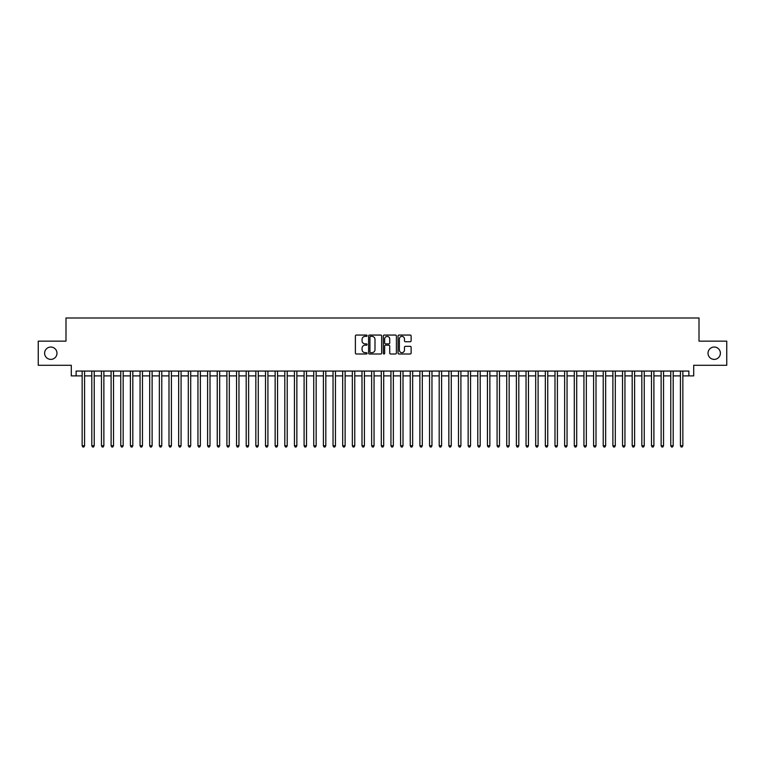 <?xml version="1.0" encoding="UTF-8"?>
<svg xmlns="http://www.w3.org/2000/svg" width="765" height="765" viewBox="0 0 765 765"><rect width="100%" height="100%" fill="white"/><g stroke="black" fill="none" stroke-linecap="round" stroke-linejoin="round"><path stroke-width="1.15" d="M367.057 335.72A0.66 0.66 0 0 0 366.397 335.06L356.337 335.06A0.947 0.947 0 0 0 355.39 336.007L355.39 353.057A0.947 0.947 0 0 0 356.337 354.004L366.397 354.004A0.66 0.66 0 0 0 367.057 353.334A0.66 0.66 0 0 0 366.397 352.675L365.096 352.675A3.031 3.031 0 0 1 362.065 349.643L362.065 348.218A3.031 3.031 0 0 1 365.096 345.187L366.397 345.187A0.66 0.66 0 0 0 367.057 344.527A0.66 0.66 0 0 0 366.397 343.868L365.096 343.868A3.031 3.031 0 0 1 362.065 340.836L362.065 339.411A3.031 3.031 0 0 1 365.096 336.38L366.397 336.38A0.66 0.66 0 0 0 367.057 335.72M708.027 353.21A6.177 6.177 0 0 0 714.204 359.387A6.177 6.177 0 0 0 720.381 353.21A6.177 6.177 0 0 0 714.204 347.042A6.177 6.177 0 0 0 708.027 353.21M44.619 353.21A6.177 6.177 0 0 0 50.796 359.387A6.177 6.177 0 0 0 56.973 353.21A6.177 6.177 0 0 0 50.796 347.042A6.177 6.177 0 0 0 44.619 353.21M410.183 341.735A0.947 0.947 0 0 0 411.13 340.788L411.13 336.007A0.947 0.947 0 0 0 410.183 335.06L399.005 335.06A0.947 0.947 0 0 0 398.058 336.007L398.058 353.057A0.947 0.947 0 0 0 399.005 354.004L410.183 354.004A0.947 0.947 0 0 0 411.13 353.057L411.13 347.272A0.947 0.947 0 0 0 410.183 346.325L405.402 346.325A0.947 0.947 0 0 0 404.455 347.272L404.455 350.141A2.534 2.534 0 0 1 401.921 352.675A2.534 2.534 0 0 1 399.387 350.141L399.387 338.914A2.534 2.534 0 0 1 401.921 336.38A2.534 2.534 0 0 1 404.455 338.914L404.455 340.788A0.947 0.947 0 0 0 405.402 341.735L410.183 341.735M76.127 375.892L76.127 371.063L688.873 371.063L688.873 375.892L693.702 375.892L693.702 365.278L726.75 365.278L726.75 341.152L699.009 341.152L699.009 317.991L65.991 317.991L65.991 341.152L38.25 341.152L38.25 365.278L71.298 365.278L71.298 375.892L82.151 375.892M381.668 336.007A0.947 0.947 0 0 0 380.721 335.06L369.543 335.06A0.947 0.947 0 0 0 368.596 336.007L368.596 353.057A0.947 0.947 0 0 0 369.543 354.004L380.721 354.004A0.947 0.947 0 0 0 381.668 353.057L381.668 336.007M384.279 335.06L395.457 335.06A0.947 0.947 0 0 1 396.404 336.007L396.404 353.057A0.947 0.947 0 0 1 395.457 354.004L390.666 354.004A0.947 0.947 0 0 1 389.72 353.057L389.72 346.143A0.947 0.947 0 0 0 388.773 345.187L385.598 345.187A0.947 0.947 0 0 0 384.652 346.143L384.652 353.334A0.66 0.66 0 0 1 383.992 354.004A0.66 0.66 0 0 1 383.332 353.334L383.332 336.007A0.947 0.947 0 0 1 384.279 335.06M84.571 375.892L91.81 375.892M94.219 375.892L101.458 375.892M103.868 375.892L111.107 375.892M113.516 375.892L120.755 375.892M123.165 375.892L130.404 375.892M132.814 375.892L140.052 375.892M142.462 375.892L149.701 375.892M152.111 375.892L159.35 375.892M161.769 375.892L168.998 375.892M171.417 375.892L178.656 375.892M181.066 375.892L188.305 375.892M190.715 375.892L197.953 375.892M200.363 375.892L207.602 375.892M210.012 375.892L217.25 375.892M219.66 375.892L226.899 375.892M229.309 375.892L236.548 375.892M238.957 375.892L246.196 375.892M248.615 375.892L255.845 375.892M258.264 375.892L265.503 375.892M267.913 375.892L275.151 375.892M277.561 375.892L284.8 375.892M287.21 375.892L294.449 375.892M296.858 375.892L304.097 375.892M306.507 375.892L313.746 375.892M316.155 375.892L323.394 375.892M325.804 375.892L333.043 375.892M335.462 375.892L342.691 375.892M345.111 375.892L352.349 375.892M354.759 375.892L361.998 375.892M364.408 375.892L371.647 375.892M374.056 375.892L381.295 375.892M383.705 375.892L390.944 375.892M393.353 375.892L400.592 375.892M403.002 375.892L410.241 375.892M412.651 375.892L419.889 375.892M422.309 375.892L429.538 375.892M431.957 375.892L439.196 375.892M441.606 375.892L448.845 375.892M451.254 375.892L458.493 375.892M460.903 375.892L468.142 375.892M470.552 375.892L477.79 375.892M480.2 375.892L487.439 375.892M489.849 375.892L497.087 375.892M499.497 375.892L506.736 375.892M509.155 375.892L516.385 375.892M518.804 375.892L526.043 375.892M528.452 375.892L535.691 375.892M538.101 375.892L545.34 375.892M547.75 375.892L554.988 375.892M557.398 375.892L564.637 375.892M567.047 375.892L574.285 375.892M576.695 375.892L583.934 375.892M586.344 375.892L593.583 375.892M596.002 375.892L603.231 375.892M605.651 375.892L612.889 375.892M615.299 375.892L622.538 375.892M624.948 375.892L632.186 375.892M634.596 375.892L641.835 375.892M644.245 375.892L651.484 375.892M653.893 375.892L661.132 375.892M663.542 375.892L670.781 375.892M673.19 375.892L680.429 375.892M682.849 375.892L688.873 375.892M370.585 336.38A0.66 0.66 0 0 0 369.925 337.049L369.925 352.015A0.66 0.66 0 0 0 370.585 352.675L371.962 352.675A3.031 3.031 0 0 0 374.993 349.643L374.993 339.411A3.031 3.031 0 0 0 371.962 336.38L370.585 336.38M389.72 338.962A2.534 2.534 0 0 0 387.186 336.428A2.534 2.534 0 0 0 384.652 338.962L384.652 342.921A0.947 0.947 0 0 0 385.598 343.868L388.773 343.868A0.947 0.947 0 0 0 389.72 342.921L389.72 338.962M84.571 371.063L84.571 445.756L82.151 445.756L82.151 371.063M84.571 445.756L83.844 447.009L82.878 447.009L82.151 445.756M94.219 371.063L94.219 445.756L91.81 445.756L91.81 371.063M94.219 445.756L93.493 447.009L92.527 447.009L91.81 445.756M103.868 371.063L103.868 445.756L101.458 445.756L101.458 371.063M103.868 445.756L103.141 447.009L102.175 447.009L101.458 445.756M113.516 371.063L113.516 445.756L111.107 445.756L111.107 371.063M113.516 445.756L112.79 447.009L111.824 447.009L111.107 445.756M123.165 371.063L123.165 445.756L120.755 445.756L120.755 371.063M123.165 445.756L122.438 447.009L121.482 447.009L120.755 445.756M132.814 371.063L132.814 445.756L130.404 445.756L130.404 371.063M132.814 445.756L132.096 447.009L131.131 447.009L130.404 445.756M142.462 371.063L142.462 445.756L140.052 445.756L140.052 371.063M142.462 445.756L141.745 447.009L140.779 447.009L140.052 445.756M152.111 371.063L152.111 445.756L149.701 445.756L149.701 371.063M152.111 445.756L151.393 447.009L150.428 447.009L149.701 445.756M161.769 371.063L161.769 445.756L159.35 445.756L159.35 371.063M161.769 445.756L161.042 447.009L160.076 447.009L159.35 445.756M171.417 371.063L171.417 445.756L168.998 445.756L168.998 371.063M171.417 445.756L170.691 447.009L169.725 447.009L168.998 445.756M181.066 371.063L181.066 445.756L178.656 445.756L178.656 371.063M181.066 445.756L180.339 447.009L179.373 447.009L178.656 445.756M190.715 371.063L190.715 445.756L188.305 445.756L188.305 371.063M190.715 445.756L189.988 447.009L189.022 447.009L188.305 445.756M200.363 371.063L200.363 445.756L197.953 445.756L197.953 371.063M200.363 445.756L199.636 447.009L198.671 447.009L197.953 445.756M210.012 371.063L210.012 445.756L207.602 445.756L207.602 371.063M210.012 445.756L209.285 447.009L208.329 447.009L207.602 445.756M219.66 371.063L219.66 445.756L217.25 445.756L217.25 371.063M219.66 445.756L218.943 447.009L217.977 447.009L217.25 445.756M229.309 371.063L229.309 445.756L226.899 445.756L226.899 371.063M229.309 445.756L228.592 447.009L227.626 447.009L226.899 445.756M238.957 371.063L238.957 445.756L236.548 445.756L236.548 371.063M238.957 445.756L238.24 447.009L237.274 447.009L236.548 445.756M248.615 371.063L248.615 445.756L246.196 445.756L246.196 371.063M248.615 445.756L247.889 447.009L246.923 447.009L246.196 445.756M258.264 371.063L258.264 445.756L255.845 445.756L255.845 371.063M258.264 445.756L257.537 447.009L256.571 447.009L255.845 445.756M267.913 371.063L267.913 445.756L265.503 445.756L265.503 371.063M267.913 445.756L267.186 447.009L266.22 447.009L265.503 445.756M277.561 371.063L277.561 445.756L275.151 445.756L275.151 371.063M277.561 445.756L276.834 447.009L275.869 447.009L275.151 445.756M287.21 371.063L287.21 445.756L284.8 445.756L284.8 371.063M287.21 445.756L286.483 447.009L285.517 447.009L284.8 445.756M296.858 371.063L296.858 445.756L294.449 445.756L294.449 371.063M296.858 445.756L296.132 447.009L295.175 447.009L294.449 445.756M306.507 371.063L306.507 445.756L304.097 445.756L304.097 371.063M306.507 445.756L305.79 447.009L304.824 447.009L304.097 445.756M316.155 371.063L316.155 445.756L313.746 445.756L313.746 371.063M316.155 445.756L315.438 447.009L314.472 447.009L313.746 445.756M325.804 371.063L325.804 445.756L323.394 445.756L323.394 371.063M325.804 445.756L325.087 447.009L324.121 447.009L323.394 445.756M335.462 371.063L335.462 445.756L333.043 445.756L333.043 371.063M335.462 445.756L334.735 447.009L333.77 447.009L333.043 445.756M345.111 371.063L345.111 445.756L342.691 445.756L342.691 371.063M345.111 445.756L344.384 447.009L343.418 447.009L342.691 445.756M354.759 371.063L354.759 445.756L352.349 445.756L352.349 371.063M354.759 445.756L354.032 447.009L353.067 447.009L352.349 445.756M364.408 371.063L364.408 445.756L361.998 445.756L361.998 371.063M364.408 445.756L363.681 447.009L362.715 447.009L361.998 445.756M374.056 371.063L374.056 445.756L371.647 445.756L371.647 371.063M374.056 445.756L373.33 447.009L372.364 447.009L371.647 445.756M383.705 371.063L383.705 445.756L381.295 445.756L381.295 371.063M383.705 445.756L382.978 447.009L382.022 447.009L381.295 445.756M393.353 371.063L393.353 445.756L390.944 445.756L390.944 371.063M393.353 445.756L392.636 447.009L391.67 447.009L390.944 445.756M403.002 371.063L403.002 445.756L400.592 445.756L400.592 371.063M403.002 445.756L402.285 447.009L401.319 447.009L400.592 445.756M412.651 371.063L412.651 445.756L410.241 445.756L410.241 371.063M412.651 445.756L411.933 447.009L410.968 447.009L410.241 445.756M422.309 371.063L422.309 445.756L419.889 445.756L419.889 371.063M422.309 445.756L421.582 447.009L420.616 447.009L419.889 445.756M431.957 371.063L431.957 445.756L429.538 445.756L429.538 371.063M431.957 445.756L431.231 447.009L430.265 447.009L429.538 445.756M441.606 371.063L441.606 445.756L439.196 445.756L439.196 371.063M441.606 445.756L440.879 447.009L439.913 447.009L439.196 445.756M451.254 371.063L451.254 445.756L448.845 445.756L448.845 371.063M451.254 445.756L450.528 447.009L449.562 447.009L448.845 445.756M460.903 371.063L460.903 445.756L458.493 445.756L458.493 371.063M460.903 445.756L460.176 447.009L459.21 447.009L458.493 445.756M470.552 371.063L470.552 445.756L468.142 445.756L468.142 371.063M470.552 445.756L469.825 447.009L468.869 447.009L468.142 445.756M480.2 371.063L480.2 445.756L477.79 445.756L477.79 371.063M480.2 445.756L479.483 447.009L478.517 447.009L477.79 445.756M489.849 371.063L489.849 445.756L487.439 445.756L487.439 371.063M489.849 445.756L489.131 447.009L488.166 447.009L487.439 445.756M499.497 371.063L499.497 445.756L497.087 445.756L497.087 371.063M499.497 445.756L498.78 447.009L497.814 447.009L497.087 445.756M509.155 371.063L509.155 445.756L506.736 445.756L506.736 371.063M509.155 445.756L508.429 447.009L507.463 447.009L506.736 445.756M518.804 371.063L518.804 445.756L516.385 445.756L516.385 371.063M518.804 445.756L518.077 447.009L517.111 447.009L516.385 445.756M528.452 371.063L528.452 445.756L526.043 445.756L526.043 371.063M528.452 445.756L527.726 447.009L526.76 447.009L526.043 445.756M538.101 371.063L538.101 445.756L535.691 445.756L535.691 371.063M538.101 445.756L537.374 447.009L536.408 447.009L535.691 445.756M547.75 371.063L547.75 445.756L545.34 445.756L545.34 371.063M547.75 445.756L547.023 447.009L546.057 447.009L545.34 445.756M557.398 371.063L557.398 445.756L554.988 445.756L554.988 371.063M557.398 445.756L556.671 447.009L555.715 447.009L554.988 445.756M567.047 371.063L567.047 445.756L564.637 445.756L564.637 371.063M567.047 445.756L566.33 447.009L565.364 447.009L564.637 445.756M576.695 371.063L576.695 445.756L574.285 445.756L574.285 371.063M576.695 445.756L575.978 447.009L575.012 447.009L574.285 445.756M586.344 371.063L586.344 445.756L583.934 445.756L583.934 371.063M586.344 445.756L585.627 447.009L584.661 447.009L583.934 445.756M596.002 371.063L596.002 445.756L593.583 445.756L593.583 371.063M596.002 445.756L595.275 447.009L594.309 447.009L593.583 445.756M605.651 371.063L605.651 445.756L603.231 445.756L603.231 371.063M605.651 445.756L604.924 447.009L603.958 447.009L603.231 445.756M615.299 371.063L615.299 445.756L612.889 445.756L612.889 371.063M615.299 445.756L614.572 447.009L613.606 447.009L612.889 445.756M624.948 371.063L624.948 445.756L622.538 445.756L622.538 371.063M624.948 445.756L624.221 447.009L623.255 447.009L622.538 445.756M634.596 371.063L634.596 445.756L632.186 445.756L632.186 371.063M634.596 445.756L633.869 447.009L632.904 447.009L632.186 445.756M644.245 371.063L644.245 445.756L641.835 445.756L641.835 371.063M644.245 445.756L643.518 447.009L642.562 447.009L641.835 445.756M653.893 371.063L653.893 445.756L651.484 445.756L651.484 371.063M653.893 445.756L653.176 447.009L652.21 447.009L651.484 445.756M663.542 371.063L663.542 445.756L661.132 445.756L661.132 371.063M663.542 445.756L662.825 447.009L661.859 447.009L661.132 445.756M673.19 371.063L673.19 445.756L670.781 445.756L670.781 371.063M673.19 445.756L672.473 447.009L671.507 447.009L670.781 445.756M682.849 371.063L682.849 445.756L680.429 445.756L680.429 371.063M682.849 445.756L682.122 447.009L681.156 447.009L680.429 445.756"/></g></svg>
